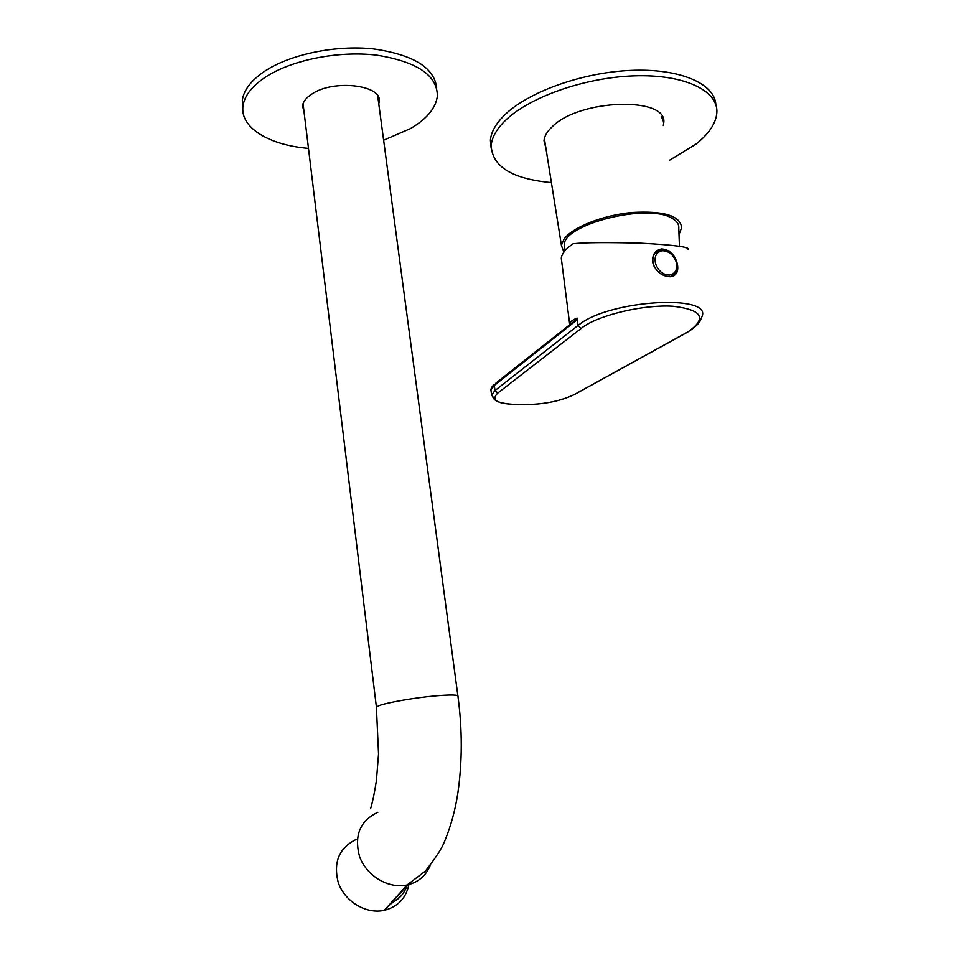 <?xml version="1.0" encoding="UTF-8"?>
<svg xmlns="http://www.w3.org/2000/svg" width="959" height="959" viewBox="0 0 959 959"><rect width="100%" height="100%" fill="white"/><g stroke="black" fill="none" stroke-linecap="round" stroke-linejoin="round"><path stroke-width="1.44" d="M679.619 233.049L681.633 227.691C680.387 215.703 663.772 210.644 631.777 212.502C602.396 215.272 572.175 227.403 563.976 239.175L561.399 245.228L563.784 252.265M662.01 118.221L661.986 116.566M544.197 139.235L544.724 140.817M564.839 249.004L564.276 244.785C563.448 224.298 647.421 202.996 671.72 218.113C676.706 220.81 679.056 224.13 678.768 228.074L679.428 246.247M378.709 104.111L379.201 101.906C383.025 85.075 333.696 78.902 311.759 94.114C306.161 97.758 303.08 101.666 302.517 105.85L304.063 112.083M378.337 97.015L377.954 98.453M308.486 148.393C269.467 145.229 239.93 127.811 242.975 106.113C244.329 96.116 251.594 86.61 264.768 77.595C290.721 60.093 338.287 50.491 376.791 55.178C417.273 61.736 437.46 75.413 437.364 96.188C435.758 108.235 426.707 119.084 410.236 128.722L383.552 140.23M242.795 108.643L242.327 100.323C243.67 90.266 250.922 80.7 264.085 71.637C289.414 54.471 335.374 44.821 373.423 48.909C413.497 54.735 434.583 67.765 436.645 88.024M303.38 106.401L302.648 105.082M663.328 125.533L663.652 123.279C668.986 96.272 579.224 98.645 552 126.96C547.026 131.659 544.364 136.25 543.993 140.733L545.887 148.082M543.993 140.853L545.06 142.927M551.401 182.594C512.166 178.973 492.087 166.602 491.188 145.444C491.847 137.652 496.318 129.585 504.578 121.254C527.822 97.734 583.947 77.487 634.091 75.845C684.318 74.059 718.315 90.697 716.852 112.527C716.025 123.267 709.013 133.84 695.814 144.258L669.538 160.213M491.116 148.07L490.397 140.218C491.056 132.366 495.503 124.25 503.763 115.883C526.515 92.711 580.782 72.644 630.219 70.427C679.739 68.077 714.875 83.553 715.846 104.807M662.393 120.355L662.729 118.017M687.435 332.126L688.454 331.514C707.346 318.1 702.072 309.673 672.655 306.233C643.921 304.506 600.694 314.588 583.264 326.815L497.817 393.034C490.948 399.795 496.318 403.571 513.928 404.362L526.167 404.542C545.036 404.266 561.123 400.898 574.429 394.461L685.793 333.049M652.683 262.55C652 254.866 654.973 250.323 661.602 248.92C669.718 249.544 675.004 254.674 677.438 264.324C678.684 271.841 676.227 275.976 670.065 276.731C661.602 276.216 655.812 271.493 652.683 262.55M673.721 275.82C676.646 273.183 677.749 269.443 677.006 264.612L676.73 263.365M671.24 254.051C667.848 250.922 664.263 249.472 660.499 249.712L656.519 251.006M688.142 249.568C690.648 247.11 674.68 244.965 640.252 243.13C606.639 242.267 584.283 242.459 573.194 243.718L569.958 246.043C564.707 250.215 561.818 254.219 561.279 258.079L561.818 262.334M561.279 258.079L569.61 323.686C570.353 321.637 572.835 319.779 577.066 318.112L578.025 325.425L580.267 323.794C611.279 300.179 709.672 294.209 702.324 315.763L700.022 321.145C698.224 324.214 694.424 327.678 688.586 331.514L685.913 333.061M577.066 318.112L577.965 325.509L580.95 328.434M581.034 328.446L578.025 325.425M685.865 333.061L687.483 332.174M577.054 318.963L496.103 382.905L494.293 385.434L495.024 390.505L577.965 325.509M676.143 261.807C673.29 254.543 668.639 250.862 662.213 250.743C656.208 252.085 654.014 256.497 655.632 263.953C658.533 271.301 663.208 274.993 669.67 275.041C675.639 273.615 677.797 269.203 676.143 261.807M656.543 251.893C652.899 254.806 651.844 259.146 653.367 264.936M670.629 276.695L674.117 274.406M399.951 897.109L388.599 905.62M406.28 887.698C403.188 894.891 398.033 900.045 390.804 903.162C398.033 900.045 403.188 894.891 406.28 887.698M377.702 95.876L457.863 695.731M356.52 839.281C339.066 847.732 333.013 862.273 338.371 882.915C344.737 901.1 365.043 913.747 382.821 910.63L384.391 910.319C398.093 906.687 406.292 897.924 409.002 884.018M393.789 899.818L402.756 891.019L393.789 899.818M400.239 896.821L389.15 905.008M409.085 883.898L399.939 892.961M577.066 319.886L494.293 385.434L490.912 389.989L491.212 392.087M494.916 399.711L491.643 395.024L495.024 390.505L497.817 393.034M513.928 404.362L513.149 404.374M526.167 404.542L525.388 404.554M574.429 394.461L575.915 393.646M653.738 265.859L653.415 264.9C651.64 256.64 654.086 251.797 660.763 250.371C668.051 250.287 673.242 254.123 676.335 261.891M674.357 274.166L670.545 276.707M377.81 812.321C359.997 820.784 353.931 835.577 359.601 856.687C366.302 875.303 387.256 888.37 405.453 885.313L407.06 885.013C418.112 882.4 425.784 875.987 430.052 865.785M376.491 707.85L376.396 706.999L379.632 705.416C388.035 702.348 414.983 697.708 435.038 695.91C451.365 694.508 459.013 694.736 457.982 696.582C462.382 729.547 462.346 761.65 457.875 792.901C455.273 810.307 450.73 826.73 444.245 842.182C441.847 848.439 435.53 858.101 425.293 871.168L407.06 885.013L384.391 910.319M561.399 245.228L544.364 138.516M565.139 250.539L564.276 244.785M378.649 97.734L379.201 101.906M242.975 106.113L242.327 100.323M491.188 145.444L490.397 140.218M662.717 118.089L663.652 123.279M660.499 249.712L661.602 248.92M494.341 384.439C492.135 386.249 490.996 388.095 490.912 389.989L491.643 395.024C494.137 397.865 491.619 402.936 513.892 404.386L526.119 404.566C545.024 404.278 561.171 400.91 574.537 394.461L685.985 333.061M676.383 262.059C678.169 269.359 676.119 274.25 670.245 276.731M370.582 808.761C372.619 801.856 374.573 792.458 376.419 780.566L378.541 753.942L376.396 706.999L303.044 103.644"/></g></svg>
